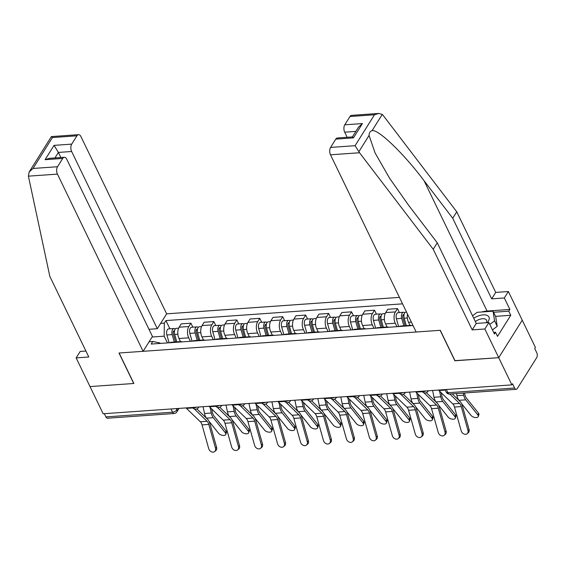 <?xml version="1.0" encoding="UTF-8"?>
<svg xmlns="http://www.w3.org/2000/svg" width="565" height="565" viewBox="0 0 565 565"><rect width="100%" height="100%" fill="white"/><g stroke="black" fill="none" stroke-linecap="round" stroke-linejoin="round"><path stroke-width="0.85" d="M399.427 297.381L166.64 313.843L80.972 136.638A5.255 2.839 86 0 0 78.542 134.668A5.255 2.839 86 0 0 76.932 135.812L71.72 144.117A5.255 2.839 86 0 0 71.642 151.498L58.4 152.43L54.063 145.367L71.72 144.117M454.959 360.647L498.718 357.68L522.244 320.207L535.387 347.397L534.702 348.485L536.75 352.722A3.503 1.893 86 0 1 536.701 357.645L517.286 388.558A3.503 1.893 86 0 1 516.212 389.32L449.57 394.038A3.503 1.893 -94 0 1 447.953 392.724L514.595 388.014A3.503 1.893 86 0 0 516.212 389.32M85.922 351.035L80.195 351.444L76.148 357.885L103.162 413.771L511.862 384.871L498.718 357.68L522.244 320.207L508.373 291.512L504.326 297.96L491.677 298.857L495.724 292.409L508.373 291.512M454.874 360.781L440.149 330.313L119.13 353.012L133.856 383.48L90.019 386.58L133.714 383.487L118.982 353.019L143.107 351.317L57.446 174.112L28.405 176.16L29.154 171.993L33.024 168.462L57.524 166.732A5.255 2.839 86 0 0 57.446 174.112M170.983 408.975L172.537 412.196A3.503 1.893 -94 0 0 174.161 413.509L107.512 418.22A3.503 1.893 -94 0 1 105.895 416.914L172.537 412.196A3.503 1.752 -25.8 0 0 176.852 409.809L177.671 408.502M104.334 413.686L105.895 416.914M514.595 388.014L512.547 383.776L511.862 384.871M408.947 325.836A8.058 4.351 -94 0 1 410.247 325.362A8.058 4.351 -94 0 1 411.603 325.652M407.499 314.084A8.058 4.351 86 0 0 408.516 322.29L410.006 325.376M410.247 325.362L400.536 326.047A8.058 4.351 86 0 0 399.236 326.521M396.948 326.683L395.274 323.222A8.058 4.351 -94 0 1 395.387 311.915L397.485 308.582L387.774 309.267L385.676 312.6A8.058 4.351 86 0 0 385.563 323.907L387.053 327.001M385.994 327.46A8.058 4.351 -94 0 1 387.293 326.98A8.058 4.351 -94 0 1 388.649 327.269M399.406 312.558L397.485 308.582M387.293 326.98L377.589 327.672A8.058 4.351 86 0 0 376.29 328.145M373.995 328.307L372.321 324.847A8.058 4.351 -94 0 1 372.441 313.54L374.531 310.206L364.82 310.891L362.73 314.225A8.058 4.351 86 0 0 362.61 325.532L364.107 328.625M363.048 329.084A8.058 4.351 -94 0 1 364.347 328.604A8.058 4.351 -94 0 1 365.696 328.894M376.452 314.182L374.531 310.206M364.347 328.604L354.636 329.289A8.058 4.351 86 0 0 353.337 329.769M351.042 329.932L349.368 326.471A8.058 4.351 -94 0 1 349.488 315.157L351.578 311.831L341.867 312.516L339.777 315.849A8.058 4.351 86 0 0 339.664 327.156L341.154 330.243M340.095 330.709A8.058 4.351 -94 0 1 341.394 330.228A8.058 4.351 -94 0 1 342.75 330.518M353.506 315.807L351.578 311.831M341.394 330.228L331.683 330.913A8.058 4.351 86 0 0 330.384 331.394M328.096 331.556L326.422 328.096A8.058 4.351 -94 0 1 326.535 316.781L328.625 313.448L318.921 314.133L316.824 317.466A8.058 4.351 86 0 0 316.711 328.781L318.201 331.867M317.142 332.326A8.058 4.351 -94 0 1 318.441 331.853A8.058 4.351 -94 0 1 319.797 332.142M330.553 317.431L328.625 313.448M318.441 331.853L308.73 332.538A8.058 4.351 86 0 0 307.438 333.018M305.142 333.173L303.469 329.713A8.058 4.351 -94 0 1 303.589 318.406L305.679 315.072L295.968 315.757L293.878 319.091A8.058 4.351 86 0 0 293.758 330.405L295.255 333.491M294.196 333.95A8.058 4.351 -94 0 1 295.495 333.47A8.058 4.351 -94 0 1 296.844 333.767M307.6 319.055L305.679 315.072M295.495 333.47L285.784 334.162A8.058 4.351 86 0 0 284.485 334.635M282.189 334.798L280.515 331.337A8.058 4.351 -94 0 1 280.636 320.03L282.726 316.697L273.015 317.382L270.925 320.715A8.058 4.351 86 0 0 270.805 332.022L272.302 335.116M271.242 335.575A8.058 4.351 -94 0 1 272.542 335.094A8.058 4.351 -94 0 1 273.898 335.384M284.647 320.673L282.726 316.697M272.542 335.094L262.831 335.78A8.058 4.351 86 0 0 261.531 336.26M259.243 336.422L257.569 332.962A8.058 4.351 -94 0 1 257.682 321.647L259.773 318.321L250.069 319.006L247.971 322.34A8.058 4.351 86 0 0 247.858 333.647L249.349 336.733M248.289 337.199A8.058 4.351 -94 0 1 249.589 336.719A8.058 4.351 -94 0 1 250.945 337.008M261.701 322.297L259.773 318.321M249.589 336.719L239.878 337.404A8.058 4.351 86 0 0 238.585 337.884M236.29 338.047L234.616 334.586A8.058 4.351 -94 0 1 234.736 323.272L236.827 319.938L227.116 320.63L225.025 323.957A8.058 4.351 86 0 0 224.905 335.271L226.403 338.357M225.343 338.816A8.058 4.351 -94 0 1 226.643 338.343A8.058 4.351 -94 0 1 227.992 338.633M238.748 323.922L236.827 319.938M226.643 338.343L216.932 339.028A8.058 4.351 86 0 0 215.632 339.509M213.337 339.671L211.663 336.203A8.058 4.351 -94 0 1 211.783 324.896L213.874 321.563L204.163 322.248L202.072 325.581A8.058 4.351 86 0 0 201.952 336.895L203.449 339.982M202.39 340.441A8.058 4.351 -94 0 1 203.69 339.968A8.058 4.351 -94 0 1 205.046 340.257M215.795 325.546L213.874 321.563M203.69 339.968L193.979 340.653A8.058 4.351 86 0 0 192.679 341.126M190.391 341.288L188.717 337.828A8.058 4.351 -94 0 1 188.83 326.521L190.921 323.187L181.217 323.872L179.119 327.206A8.058 4.351 86 0 0 179.006 338.513L180.496 341.606M179.437 342.065A8.058 4.351 -94 0 1 180.736 341.585A8.058 4.351 -94 0 1 182.092 341.874M192.849 327.163L190.921 323.187M180.736 341.585L171.026 342.277A8.058 4.351 86 0 0 169.726 342.75M160.156 343.428L159.923 342.948L152.79 341.493L151.18 344.064L413.043 325.546M152.79 341.493L149.111 341.754M160.637 323.399L164.316 323.145L164.175 336.175L152.077 337.03M402.548 303.843L165.926 320.574L164.316 323.145M167.438 342.913L164.175 336.175M169.895 328.788L165.926 320.574M438.489 390.055A11.039 5.961 86 0 0 438.934 390.528L452.798 403.918A6.483 3.503 -94 0 1 454.486 407.047L461.188 430.827A4.033 3.171 -129.4 0 0 467.128 433.708A4.033 3.171 -129.4 0 0 467.954 430.353L469.042 429.457A4.033 3.171 50.6 0 1 468.216 432.811L467.128 433.708M449.811 394.017L459.564 403.438A6.483 3.503 -94 0 1 461.259 406.567L467.954 430.353M452.191 393.847L460.058 401.447A8.765 4.732 -94 0 1 462.347 405.677L469.042 429.457M478.477 413.142A4.033 2.091 18.9 0 1 478.908 414.682L478.28 416.525A4.033 2.091 -161.1 0 0 477.849 414.985L478.477 413.142L466.358 397.993A6.483 3.503 86 0 1 464.868 394.54L464.55 392.979M461.513 403.509L471.083 415.466A4.033 2.091 -161.1 0 0 475.109 417.521A4.033 2.091 -161.1 0 0 478.28 416.525M456.513 393.544L456.951 395.648A8.765 4.732 86 0 0 458.964 400.317L459.225 400.642M463.286 393.063L463.717 395.175A8.765 4.732 86 0 0 465.73 399.836L477.849 414.985M415.536 391.679A11.039 5.961 86 0 0 415.981 392.152L429.845 405.543A6.483 3.503 -94 0 1 431.54 408.672L438.235 432.451A4.033 3.171 -129.4 0 0 444.182 435.325A4.033 3.171 -129.4 0 0 445.008 431.971L446.096 431.081A4.033 3.171 50.6 0 1 445.269 434.436L444.182 435.325M423.828 392.717L436.611 405.063A6.483 3.503 -94 0 1 438.306 408.191L445.008 431.971M426.356 392.682L437.105 403.071A8.765 4.732 -94 0 1 439.393 407.294L446.096 431.081M392.59 393.304A11.039 5.961 86 0 0 393.035 393.777L406.892 407.167A6.483 3.503 -94 0 1 408.587 410.289L415.289 434.075A4.033 3.171 -129.4 0 0 421.229 436.95A4.033 3.171 -129.4 0 0 422.055 433.595L423.143 432.705A4.033 3.171 50.6 0 1 422.316 436.053L421.229 436.95M400.882 394.342L413.665 406.687A6.483 3.503 -94 0 1 415.353 409.816L422.055 433.595M403.403 394.306L414.159 404.695A8.765 4.732 -94 0 1 416.44 408.919L423.143 432.705M491.677 298.857L452.706 218.245L456.753 211.797L383.07 115.274L382.272 114.405L378.72 113.445L374.482 114.773L349.989 116.51A5.255 2.839 -94 0 1 351.599 115.359L378.72 113.445M452.706 218.245L424.082 180.744C403.954 153.765 378.077 128.855 372.067 130.67C370.124 131.179 369.129 132.768 369.079 135.43L375.068 152.91L389.652 178.349L408.65 205.328L437.275 242.83L476.246 323.434L488.895 322.544L494.446 334.021L495.54 332.269L497.525 336.373L510.76 315.284L508.775 311.188L493.563 312.261M456.753 211.797L495.724 292.409M330.582 147.423L355.074 145.692L359.545 152.748L433.228 249.271L472.199 329.882L484.848 328.992L498.718 357.68L455.023 360.774L440.297 330.299L416.165 332.008L330.504 154.803A5.255 2.839 -94 0 1 330.582 147.423L335.794 139.124A5.255 2.839 -94 0 1 337.404 137.98L352.433 136.914L353.443 137.874L335.794 139.124M484.848 328.992L488.895 322.544M481.599 312.007A19.719 9.859 154.2 0 1 487.072 311.054L509.877 309.436L504.326 297.96M509.877 309.436L508.775 311.188M472.199 329.882L476.246 323.434M433.228 249.271L437.275 242.83M355.858 131.398L344.699 132.189A5.255 2.839 -94 0 1 344.777 124.809L349.989 116.51M344.699 132.189L347.164 137.288M493.662 332.404L495.54 332.269M510.76 315.284L495.547 316.358M344.777 124.809L362.433 123.566L358.563 127.09L352.391 136.921M28.405 176.16L49.833 276.384L88.797 356.995L76.148 357.885M166.64 313.843L157.31 328.703L71.642 151.498M143.107 351.317L152.437 336.457L66.776 159.252A5.255 2.839 86 0 0 64.346 157.282A5.255 2.839 86 0 0 62.736 158.433L57.524 166.732M148.976 329.289L157.31 328.703M60.865 157.529L58.4 152.43L54.939 157.953M62.736 158.433L45.08 159.676L49.31 158.348L64.346 157.282M76.932 135.812L52.439 137.549L51.366 136.624L29.154 171.993M487.235 322.657A11.392 5.699 -25.8 0 0 488.259 321.301A11.392 5.699 -25.8 0 0 485.957 315.023A11.392 5.699 -25.8 0 0 473.731 318.243M486.253 322.728A7.797 3.898 -25.8 0 0 486.5 320.2A7.797 3.898 -25.8 0 0 475.334 321.563M472.545 315.793L477.164 312.318L493.047 311.195L495.696 316.661L497.221 326.316L492.454 329.896M493.047 311.195L494.58 320.849L489.806 324.43M497.221 326.316L494.58 320.849M455.531 414.767A4.033 2.091 18.9 0 1 455.955 416.306L455.326 418.149A4.033 2.091 -161.1 0 0 454.896 416.61L455.531 414.767L443.405 399.617A6.483 3.503 86 0 1 441.922 396.164L441.209 392.724M438.567 405.126L448.13 417.083A4.033 2.091 -161.1 0 0 452.155 419.145A4.033 2.091 -161.1 0 0 455.326 418.149M406.306 325.638L404.187 318.201A4.379 2.366 -94 0 1 405.967 312.099L406.525 312.057M405.119 325.723L402.774 317.481A2.105 1.137 -94 0 1 403.629 314.55A2.105 1.137 -94 0 1 404.032 314.649M403.798 325.814L401.687 318.378A4.379 2.366 -94 0 1 403.466 312.276A4.379 2.366 -94 0 1 404.766 312.848M398.615 326.57L396.39 318.752A4.379 2.366 -94 0 1 398.17 312.65L403.466 312.276M432.592 390.472L433.998 397.273A8.765 4.732 86 0 0 436.011 401.934L436.272 402.266M439.605 391.178L440.771 396.792A8.765 4.732 86 0 0 442.776 401.461L454.896 416.61M432.578 416.384A4.033 2.091 18.9 0 1 433.009 417.93L432.38 419.774A4.033 2.091 -161.1 0 0 431.95 418.227L432.578 416.384L420.459 401.235A6.483 3.503 86 0 1 418.969 397.788L418.262 394.349M415.614 406.751L425.177 418.707A4.033 2.091 -161.1 0 0 429.202 420.77A4.033 2.091 -161.1 0 0 432.38 419.774M383.352 327.262L381.234 319.825A4.379 2.366 -94 0 1 383.014 313.716L385.175 313.568M382.166 327.347L379.821 319.098A2.105 1.137 -94 0 1 380.676 316.167A2.105 1.137 -94 0 1 381.078 316.273M380.852 327.439L378.734 320.002A4.379 2.366 -94 0 1 380.513 313.9A4.379 2.366 -94 0 1 381.813 314.472M375.661 328.187L373.437 320.376A4.379 2.366 -94 0 1 375.216 314.274L380.513 313.9M409.646 392.096L411.052 398.897A8.765 4.732 86 0 0 413.057 403.558L413.326 403.89M416.659 392.802L417.818 398.417A8.765 4.732 86 0 0 419.83 403.078L431.95 418.227M369.637 394.928A11.039 5.961 86 0 0 370.082 395.401L383.946 408.792A6.483 3.503 -94 0 1 385.634 411.913L392.336 435.7A4.033 3.171 -129.4 0 0 398.276 438.574A4.033 3.171 -129.4 0 0 399.102 435.22L400.19 434.323A4.033 3.171 50.6 0 1 399.363 437.677L398.276 438.574M377.929 395.959L390.712 408.311A6.483 3.503 -94 0 1 392.4 411.433L399.102 435.22M380.45 395.931L391.206 406.32A8.765 4.732 -94 0 1 393.494 410.543L400.19 434.323M346.684 396.552A11.039 5.961 86 0 0 347.129 397.018L360.993 410.409A6.483 3.503 -94 0 1 362.688 413.538L369.383 437.317A4.033 3.171 -129.4 0 0 375.33 440.199A4.033 3.171 -129.4 0 0 376.156 436.844L377.243 435.947A4.033 3.171 50.6 0 1 376.417 439.302L375.33 440.199M354.975 397.583L367.759 409.936A6.483 3.503 -94 0 1 369.454 413.057L376.156 436.844M357.504 397.555L368.253 407.937A8.765 4.732 -94 0 1 370.541 412.168L377.243 435.947M323.731 398.17A11.039 5.961 86 0 0 324.183 398.643L338.04 412.033A6.483 3.503 -94 0 1 339.735 415.162L346.437 438.941A4.033 3.171 -129.4 0 0 352.376 441.816A4.033 3.171 -129.4 0 0 353.203 438.461L354.29 437.571A4.033 3.171 50.6 0 1 353.464 440.926L352.376 441.816M332.029 399.208L344.812 411.553A6.483 3.503 -94 0 1 346.5 414.682L353.203 438.461M334.551 399.173L345.307 409.561A8.765 4.732 -94 0 1 347.588 413.785L354.29 437.571M409.625 418.008A4.033 2.091 18.9 0 1 410.056 419.555L409.427 421.398A4.033 2.091 -161.1 0 0 408.996 419.852L409.625 418.008L397.506 402.859A6.483 3.503 86 0 1 396.016 399.413L395.309 395.973M392.661 408.375L402.231 420.332A4.033 2.091 -161.1 0 0 406.256 422.394A4.033 2.091 -161.1 0 0 409.427 421.398M360.399 328.887L358.288 321.45A4.379 2.366 -94 0 1 360.067 315.341L362.229 315.192M359.22 328.964L356.868 320.722A2.105 1.137 -94 0 1 357.723 317.791A2.105 1.137 -94 0 1 358.125 317.897M357.899 329.063L355.788 321.626A4.379 2.366 -94 0 1 357.567 315.517A4.379 2.366 -94 0 1 358.86 316.096M352.708 329.812L350.491 322.001A4.379 2.366 -94 0 1 352.27 315.892L357.567 315.517M386.693 393.72L388.099 400.521A8.765 4.732 86 0 0 390.111 405.183L390.373 405.515M393.706 394.427L394.864 400.041A8.765 4.732 86 0 0 396.877 404.702L408.996 419.852M386.679 419.633A4.033 2.091 18.9 0 1 387.103 421.172L386.474 423.016A4.033 2.091 -161.1 0 0 386.043 421.476L386.679 419.633L374.553 404.484A6.483 3.503 86 0 1 373.07 401.03L372.356 397.598M369.715 409.999L379.277 421.956A4.033 2.091 -161.1 0 0 383.303 424.018A4.033 2.091 -161.1 0 0 386.474 423.016M337.453 330.504L335.335 323.074A4.379 2.366 -94 0 1 337.114 316.965L339.275 316.81M336.267 330.589L333.922 322.347A2.105 1.137 -94 0 1 334.777 319.416A2.105 1.137 -94 0 1 335.179 319.515M334.946 330.68L332.834 323.251A4.379 2.366 -94 0 1 334.614 317.142A4.379 2.366 -94 0 1 335.914 317.721M329.762 331.436L327.538 323.625A4.379 2.366 -94 0 1 329.317 317.516L334.614 317.142M363.74 395.345L365.145 402.139A8.765 4.732 86 0 0 367.158 406.807L367.42 407.132M370.753 396.051L371.911 401.666A8.765 4.732 86 0 0 373.924 406.327L386.043 421.476M363.726 421.257A4.033 2.091 18.9 0 1 364.157 422.797L363.528 424.64A4.033 2.091 -161.1 0 0 363.097 423.1L363.726 421.257L351.607 406.108A6.483 3.503 86 0 1 350.116 402.654L349.403 399.222M346.762 411.624L356.324 423.581A4.033 2.091 -161.1 0 0 360.35 425.636A4.033 2.091 -161.1 0 0 363.528 424.64M314.5 332.128L312.381 324.691A4.379 2.366 -94 0 1 314.161 318.589L316.322 318.434M313.314 332.213L310.969 323.971A2.105 1.137 -94 0 1 311.824 321.04A2.105 1.137 -94 0 1 312.226 321.139M312 332.305L309.881 324.868A4.379 2.366 -94 0 1 311.661 318.766A4.379 2.366 -94 0 1 312.961 319.338M306.809 333.06L304.584 325.249A4.379 2.366 -94 0 1 306.364 319.14L311.661 318.766M340.794 396.969L342.199 403.763A8.765 4.732 86 0 0 344.205 408.424L344.473 408.756M347.807 397.668L348.965 403.29A8.765 4.732 86 0 0 350.978 407.951L363.097 423.1M300.785 399.794A11.039 5.961 86 0 0 301.23 400.267L315.093 413.658A6.483 3.503 -94 0 1 316.781 416.786L323.484 440.566A4.033 3.171 -129.4 0 0 329.423 443.44A4.033 3.171 -129.4 0 0 330.25 440.086L331.337 439.196A4.033 3.171 50.6 0 1 330.511 442.55L329.423 443.44M309.076 400.832L321.859 413.177A6.483 3.503 -94 0 1 323.547 416.306L330.25 440.086M311.598 400.797L322.354 411.186A8.765 4.732 -94 0 1 324.642 415.409L331.337 439.196M340.773 422.881A4.033 2.091 18.9 0 1 341.204 424.421L340.575 426.264A4.033 2.091 -161.1 0 0 340.144 424.725L340.773 422.881L328.653 407.725A6.483 3.503 86 0 1 327.163 404.279L326.457 400.839M323.809 413.241L333.378 425.198A4.033 2.091 -161.1 0 0 337.404 427.26A4.033 2.091 -161.1 0 0 340.575 426.264M291.547 333.753L289.435 326.316A4.379 2.366 -94 0 1 291.215 320.214L293.376 320.058M290.361 333.837L288.016 325.588A2.105 1.137 -94 0 1 288.87 322.657A2.105 1.137 -94 0 1 289.273 322.763M289.047 333.929L286.935 326.492A4.379 2.366 -94 0 1 288.715 320.39A4.379 2.366 -94 0 1 290.007 320.962M283.856 334.685L281.638 326.867A4.379 2.366 -94 0 1 283.418 320.765L288.715 320.39M317.841 398.586L319.246 405.388A8.765 4.732 86 0 0 321.259 410.049L321.52 410.381M324.854 399.293L326.012 404.907A8.765 4.732 86 0 0 328.025 409.568L340.144 424.725M277.832 401.418A11.039 5.961 86 0 0 278.277 401.892L292.14 415.282A6.483 3.503 -94 0 1 293.835 418.404L300.531 442.19A4.033 3.171 -129.4 0 0 306.477 445.065A4.033 3.171 -129.4 0 0 307.296 441.71L308.391 440.813A4.033 3.171 50.6 0 1 307.565 444.168L306.477 445.065M286.123 402.457L298.906 414.802A6.483 3.503 -94 0 1 300.601 417.93L307.296 441.71M288.651 402.421L299.401 412.81A8.765 4.732 -94 0 1 301.689 417.034L308.391 440.813M317.82 424.499A4.033 2.091 18.9 0 1 318.25 426.045L317.622 427.889A4.033 2.091 -161.1 0 0 317.191 426.342L317.82 424.499L305.7 409.35A6.483 3.503 86 0 1 304.217 405.903L303.504 402.464M300.863 414.865L310.425 426.822A4.033 2.091 -161.1 0 0 314.451 428.884A4.033 2.091 -161.1 0 0 317.622 427.889M268.594 335.377L266.482 327.94A4.379 2.366 -94 0 1 268.262 321.831L270.423 321.683M267.415 335.462L265.07 327.213A2.105 1.137 -94 0 1 265.924 324.282A2.105 1.137 -94 0 1 266.327 324.388M266.094 335.554L263.982 328.117A4.379 2.366 -94 0 1 265.762 322.008A4.379 2.366 -94 0 1 267.061 322.587M260.91 336.302L258.685 328.491A4.379 2.366 -94 0 1 260.465 322.382L265.762 322.008M294.888 400.211L296.293 407.012A8.765 4.732 86 0 0 298.306 411.673L298.567 412.005M301.901 400.917L303.059 406.532A8.765 4.732 86 0 0 305.072 411.193L317.191 426.342M254.879 403.043A11.039 5.961 86 0 0 255.331 403.509L269.187 416.899A6.483 3.503 -94 0 1 270.882 420.028L277.585 443.815A4.033 3.171 -129.4 0 0 283.524 446.689A4.033 3.171 -129.4 0 0 284.35 443.334L285.438 442.437A4.033 3.171 50.6 0 1 284.612 445.792L283.524 446.689M263.177 404.074L275.96 416.426A6.483 3.503 -94 0 1 277.648 419.548L284.35 443.334M265.698 404.046L276.454 414.435A8.765 4.732 -94 0 1 278.736 418.658L285.438 442.437M294.873 426.123A4.033 2.091 18.9 0 1 295.304 427.663L294.676 429.506A4.033 2.091 -161.1 0 0 294.245 427.966L294.873 426.123L282.754 410.974A6.483 3.503 86 0 1 281.264 407.52L280.551 404.088M277.909 416.49L287.472 428.447A4.033 2.091 -161.1 0 0 291.498 430.509A4.033 2.091 -161.1 0 0 294.676 429.506M245.648 337.001L243.529 329.565A4.379 2.366 -94 0 1 245.309 323.455L247.47 323.307M244.461 337.079L242.117 328.837A2.105 1.137 -94 0 1 242.971 325.906A2.105 1.137 -94 0 1 243.374 326.012M243.148 337.178L241.029 329.741A4.379 2.366 -94 0 1 242.809 323.632A4.379 2.366 -94 0 1 244.108 324.211M237.957 337.927L235.732 330.115A4.379 2.366 -94 0 1 237.512 324.006L242.809 323.632M271.942 401.835L273.34 408.636A8.765 4.732 86 0 0 275.353 413.298L275.621 413.629M278.948 402.541L280.113 408.156A8.765 4.732 86 0 0 282.119 412.817L294.245 427.966M231.933 404.66A11.039 5.961 86 0 0 232.377 405.133L246.241 418.524A6.483 3.503 -94 0 1 247.929 421.652L254.631 445.432A4.033 3.171 -129.4 0 0 260.571 448.313A4.033 3.171 -129.4 0 0 261.397 444.959L262.485 444.062A4.033 3.171 50.6 0 1 261.659 447.416L260.571 448.313M240.224 405.698L253.007 418.043A6.483 3.503 -94 0 1 254.695 421.172L261.397 444.959M242.745 405.663L253.501 416.052A8.765 4.732 -94 0 1 255.79 420.282L262.485 444.062M271.92 427.747A4.033 2.091 18.9 0 1 272.351 429.287L271.723 431.13A4.033 2.091 -161.1 0 0 271.292 429.591L271.92 427.747L259.801 412.598A6.483 3.503 86 0 1 258.311 409.145L257.605 405.712M254.956 418.114L264.526 430.071A4.033 2.091 -161.1 0 0 268.552 432.126A4.033 2.091 -161.1 0 0 271.723 431.13M222.695 338.619L220.583 331.189A4.379 2.366 -94 0 1 222.363 325.08L224.524 324.924M221.508 338.703L219.163 330.461A2.105 1.137 -94 0 1 220.018 327.531A2.105 1.137 -94 0 1 220.421 327.629M220.195 338.795L218.083 331.365A4.379 2.366 -94 0 1 219.863 325.256A4.379 2.366 -94 0 1 221.155 325.828M215.004 339.551L212.786 331.74A4.379 2.366 -94 0 1 214.566 325.631L219.863 325.256M248.988 403.459L250.394 410.254A8.765 4.732 86 0 0 252.407 414.922L252.668 415.247M256.002 404.159L257.16 409.78A8.765 4.732 86 0 0 259.173 414.442L271.292 429.591M208.979 406.284A11.039 5.961 86 0 0 209.424 406.758L223.288 420.148A6.483 3.503 -94 0 1 224.976 423.277L231.678 447.056A4.033 3.171 -129.4 0 0 237.625 449.931A4.033 3.171 -129.4 0 0 238.444 446.576L239.539 445.686A4.033 3.171 50.6 0 1 238.713 449.041L237.625 449.931M217.271 407.323L230.054 419.668A6.483 3.503 -94 0 1 231.749 422.797L238.444 446.576M219.799 407.287L230.548 417.676A8.765 4.732 -94 0 1 232.837 421.9L239.539 445.686M248.967 429.372A4.033 2.091 18.9 0 1 249.398 430.911L248.77 432.755A4.033 2.091 -161.1 0 0 248.339 431.215L248.967 429.372L236.848 414.223A6.483 3.503 86 0 1 235.365 410.769L234.652 407.33M232.01 419.731L241.573 431.688A4.033 2.091 -161.1 0 0 245.598 433.75A4.033 2.091 -161.1 0 0 248.77 432.755M199.742 340.243L197.63 332.806A4.379 2.366 -94 0 1 199.41 326.704L201.571 326.549M198.562 340.328L196.217 332.086A2.105 1.137 -94 0 1 197.072 329.155A2.105 1.137 -94 0 1 197.475 329.254M197.242 340.42L195.13 332.983A4.379 2.366 -94 0 1 196.91 326.881A4.379 2.366 -94 0 1 198.209 327.453M192.058 341.175L189.833 333.357A4.379 2.366 -94 0 1 191.613 327.255L196.91 326.881M226.035 405.077L227.441 411.878A8.765 4.732 86 0 0 229.454 416.539L229.715 416.871M233.048 405.783L234.207 411.398A8.765 4.732 86 0 0 236.219 416.066L248.339 431.215M186.026 407.909A11.039 5.961 86 0 0 186.478 408.382L200.335 421.773A6.483 3.503 -94 0 1 202.03 424.894L208.732 448.681A4.033 3.171 -129.4 0 0 214.672 451.555A4.033 3.171 -129.4 0 0 215.498 448.2L216.586 447.311A4.033 3.171 50.6 0 1 215.759 450.658L214.672 451.555M194.325 408.947L207.108 421.292A6.483 3.503 -94 0 1 208.796 424.421L215.498 448.2M196.846 408.912L207.602 419.301A8.765 4.732 -94 0 1 209.883 423.524L216.586 447.311M226.021 430.989A4.033 2.091 18.9 0 1 226.452 432.536L225.816 434.379A4.033 2.091 -161.1 0 0 225.393 432.832L226.021 430.989L213.902 415.84A6.483 3.503 86 0 1 212.412 412.394L211.698 408.954M209.057 421.356L218.62 433.313A4.033 2.091 -161.1 0 0 222.645 435.375A4.033 2.091 -161.1 0 0 225.816 434.379M176.796 341.867L174.677 334.431A4.379 2.366 -94 0 1 176.457 328.322L178.618 328.173M175.609 341.952L173.264 333.703A2.105 1.137 -94 0 1 174.119 330.772A2.105 1.137 -94 0 1 174.521 330.878M174.295 342.044L172.177 334.607A4.379 2.366 -94 0 1 173.956 328.505A4.379 2.366 -94 0 1 175.256 329.077M169.105 342.793L166.88 334.981A4.379 2.366 -94 0 1 168.66 328.879L173.956 328.505M203.089 406.701L204.488 413.502A8.765 4.732 86 0 0 206.5 418.164L206.769 418.495M210.095 407.407L211.261 413.022A8.765 4.732 86 0 0 213.266 417.683L225.393 432.832M192.58 407.443A3.503 1.752 -25.8 0 0 194.169 407.845A3.503 1.752 -25.8 0 0 196.429 407.174M215.526 405.825A3.503 1.752 -25.8 0 0 217.122 406.221A3.503 1.752 -25.8 0 0 219.382 405.55M238.479 404.201A3.503 1.752 -25.8 0 0 240.069 404.597A3.503 1.752 -25.8 0 0 242.336 403.926M261.433 402.577A3.503 1.752 -25.8 0 0 263.022 402.972A3.503 1.752 -25.8 0 0 265.282 402.301M284.379 400.952A3.503 1.752 -25.8 0 0 285.975 401.355A3.503 1.752 -25.8 0 0 288.235 400.684M307.332 399.335A3.503 1.752 -25.8 0 0 308.921 399.73A3.503 1.752 -25.8 0 0 311.188 399.06M330.285 397.711A3.503 1.752 -25.8 0 0 331.874 398.106A3.503 1.752 -25.8 0 0 334.134 397.435M353.231 396.086A3.503 1.752 -25.8 0 0 354.827 396.482A3.503 1.752 -25.8 0 0 357.087 395.811M376.184 394.462A3.503 1.752 -25.8 0 0 377.773 394.857A3.503 1.752 -25.8 0 0 380.04 394.193M399.137 392.837A3.503 1.752 -25.8 0 0 400.726 393.24A3.503 1.752 -25.8 0 0 402.986 392.569M422.083 391.22A3.503 1.752 -25.8 0 0 423.679 391.616A3.503 1.752 -25.8 0 0 425.939 390.945M176.273 408.601L176.852 409.809A3.503 2.373 -147.9 0 1 176.88 411.878L179.063 408.403M179.006 338.513L188.717 337.828M201.952 336.895L211.663 336.203M224.905 335.271L234.616 334.586M247.858 333.647L257.569 332.962M270.805 332.022L280.515 331.337M293.758 330.405L303.469 329.713M316.711 328.781L326.422 328.096M339.664 327.156L349.368 326.471M362.61 325.532L372.321 324.847M385.563 323.907L395.274 323.222M408.516 322.29L411.369 322.085M202.072 325.581L211.783 324.896M225.025 323.957L234.736 323.272M247.971 322.34L257.682 321.647M270.925 320.715L280.636 320.03M293.878 319.091L303.589 318.406M316.824 317.466L326.535 316.781M339.777 315.849L349.488 315.157M362.73 314.225L372.441 313.54M385.676 312.6L395.387 311.915M179.119 327.206L188.83 326.521M428.228 390.782A3.503 2.373 32.1 0 1 428.016 391.291L428.341 390.775M405.275 392.407A3.503 2.373 32.1 0 1 405.07 392.915L405.395 392.4M382.328 394.031A3.503 2.373 32.1 0 1 382.117 394.54L382.441 394.024M359.375 395.648A3.503 2.373 32.1 0 1 359.163 396.164L359.488 395.641M336.422 397.273A3.503 2.373 32.1 0 1 336.217 397.788L336.542 397.266M313.476 398.897A3.503 2.373 32.1 0 1 313.264 399.406L313.589 398.89M290.523 400.521A3.503 2.373 32.1 0 1 290.311 401.03L290.636 400.514M267.57 402.146A3.503 2.373 32.1 0 1 267.365 402.654L267.69 402.132M244.624 403.763A3.503 2.373 32.1 0 1 244.412 404.279L244.737 403.756M221.671 405.388A3.503 2.373 32.1 0 1 221.459 405.896L221.784 405.38M198.718 407.012A3.503 2.373 32.1 0 1 198.513 407.52L198.838 407.005M444.973 389.596L446.166 392.068A3.503 1.752 -25.8 0 0 447.953 392.724L446.392 389.497M459.564 403.438L452.798 403.918M445.206 390.083L438.934 390.528M461.259 406.567L454.486 407.047M458.964 400.317L465.73 399.836M456.951 395.648L463.717 395.175M436.611 405.063L429.845 405.543M422.38 391.7L415.981 392.152M438.306 408.191L431.54 408.672M413.665 406.687L406.892 407.167M399.427 393.325L393.035 393.777M415.353 409.816L408.587 410.289M382.272 114.405L372.067 130.67M369.079 135.43L358.867 151.688M355.074 145.692L374.482 114.773M362.433 123.566L353.443 137.874M359.545 152.748L330.504 154.803M487.072 311.054L424.082 180.744M52.439 137.549L33.024 168.462M45.08 159.676L54.063 145.367M404.187 318.201L407.358 317.982M402.774 315.461L403.926 315.383M396.39 318.752L401.687 318.378M436.011 401.934L442.776 401.461M433.998 397.273L440.771 396.792M381.234 319.825L384.412 319.599M379.828 317.085L380.972 317M373.437 320.376L378.734 320.002M413.057 403.558L419.83 403.078M411.052 398.897L417.818 398.417M390.712 408.311L383.946 408.792M376.481 394.949L370.082 395.401M392.4 411.433L385.634 411.913M367.759 409.936L360.993 410.409M353.528 396.566L347.129 397.018M369.454 413.057L362.688 413.538M344.812 411.553L338.04 412.033M330.574 398.191L324.183 398.643M346.5 414.682L339.735 415.162M358.288 321.45L361.459 321.224M356.875 318.709L358.026 318.625M350.491 322.001L355.788 321.626M390.111 405.183L396.877 404.702M388.099 400.521L394.864 400.041M335.335 323.074L338.506 322.848M333.922 320.334L335.073 320.249M327.538 323.625L332.834 323.251M367.158 406.807L373.924 406.327M365.145 402.139L371.911 401.666M312.381 324.691L315.56 324.472M310.976 321.951L312.12 321.873M304.584 325.249L309.881 324.868M344.205 408.424L350.978 407.951M342.199 403.763L348.965 403.29M321.859 413.177L315.093 413.658M307.628 399.815L301.23 400.267M323.547 416.306L316.781 416.786M289.435 326.316L292.606 326.09M288.023 323.576L289.174 323.498M281.638 326.867L286.935 326.492M321.259 410.049L328.025 409.568M319.246 405.388L326.012 404.907M298.906 414.802L292.14 415.282M284.675 401.44L278.277 401.892M300.601 417.93L293.835 418.404M266.482 327.94L269.653 327.714M265.07 325.2L266.221 325.115M258.685 328.491L263.982 328.117M298.306 411.673L305.072 411.193M296.293 407.012L303.059 406.532M275.96 416.426L269.187 416.899M261.722 403.057L255.331 403.509M277.648 419.548L270.882 420.028M243.529 329.565L246.7 329.339M242.124 326.824L243.268 326.74M235.732 330.115L241.029 329.741M275.353 413.298L282.119 412.817M273.34 408.636L280.113 408.156M253.007 418.043L246.241 418.524M238.769 404.681L232.377 405.133M254.695 421.172L247.929 421.652M220.583 331.189L223.754 330.963M219.171 328.442L220.322 328.364M212.786 331.74L218.083 331.365M252.407 414.922L259.173 414.442M250.394 410.254L257.16 409.78M230.054 419.668L223.288 420.148M215.823 406.306L209.424 406.758M231.749 422.797L224.976 423.277M197.63 332.806L200.801 332.587M196.217 330.066L197.369 329.988M189.833 333.357L195.13 332.983M229.454 416.539L236.219 416.066M227.441 411.878L234.207 411.398M207.108 421.292L200.335 421.773M192.87 407.93L186.478 408.382M208.796 424.421L202.03 424.894M174.677 334.431L177.848 334.205M173.264 331.69L174.416 331.606M166.88 334.981L172.177 334.607M206.5 418.164L213.266 417.683M204.488 413.502L211.261 413.022M422.034 391.22A3.503 3.503 0 0 0 428.016 391.291M399.088 392.845A3.503 3.503 0 0 0 405.07 392.915M376.135 394.469A3.503 3.503 0 0 0 382.117 394.54M353.182 396.086A3.503 3.503 0 0 0 359.163 396.164M330.235 397.711A3.503 3.503 0 0 0 336.217 397.788M307.282 399.335A3.503 3.503 0 0 0 313.264 399.406M284.329 400.959A3.503 3.503 0 0 0 290.311 401.03M261.383 402.584A3.503 3.503 0 0 0 267.365 402.654M238.43 404.201A3.503 3.503 0 0 0 244.412 404.279M215.477 405.825A3.503 3.503 0 0 0 221.459 405.896M192.531 407.45A3.503 3.503 0 0 0 198.513 407.52M174.161 413.509A3.503 3.503 0 0 0 176.88 411.878M446.166 392.068A3.503 3.503 0 0 0 449.57 394.038M51.422 136.589L78.542 134.668"/></g></svg>
